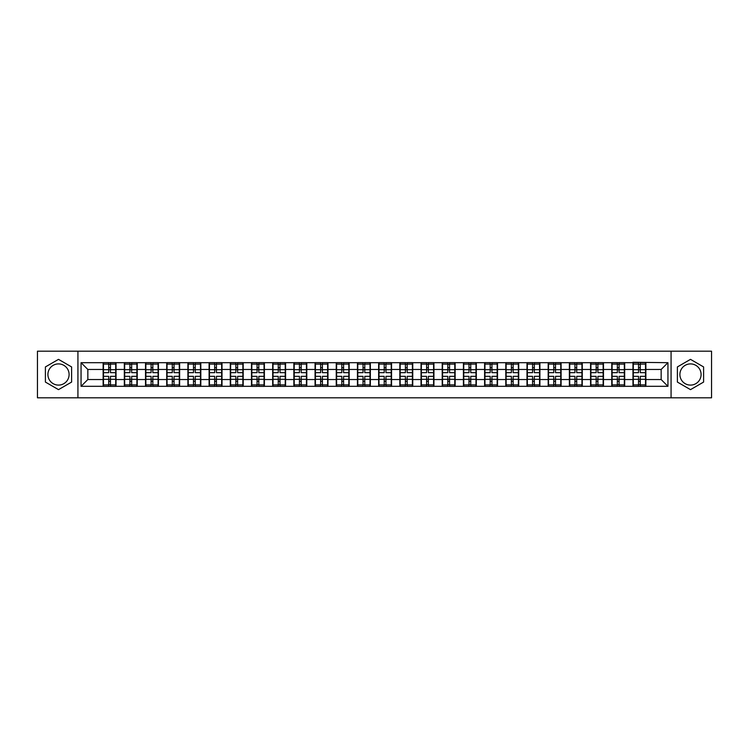 <?xml version="1.0" encoding="UTF-8"?>
<svg xmlns="http://www.w3.org/2000/svg" width="749" height="749" viewBox="0 0 749 749"><rect width="100%" height="100%" fill="white"/><g stroke="black" fill="none" stroke-linecap="round" stroke-linejoin="round"><path stroke-width="1.12" d="M690.494 363.902A10.598 10.598 0 0 0 679.895 374.5A10.598 10.598 0 0 0 690.494 385.098A10.598 10.598 0 0 0 701.092 374.5A10.598 10.598 0 0 0 690.494 363.902M58.506 385.098A10.598 10.598 0 0 1 47.908 374.5A10.598 10.598 0 0 1 58.506 363.902A10.598 10.598 0 0 1 69.105 374.5A10.598 10.598 0 0 1 58.506 385.098M671.067 397.803L711.55 397.803L711.55 351.197L671.067 351.197L671.067 397.803L77.933 397.803L77.933 351.197L37.45 351.197L37.45 397.803L77.933 397.803M671.067 351.197L77.933 351.197M661.152 379.528L661.152 369.472L645.863 369.472L645.863 379.528L661.152 379.528L667.939 386.315L667.939 362.685L632.961 362.273L632.961 369.472L624.675 369.472L624.675 379.528L632.961 379.528L632.961 369.472M667.939 386.315L81.061 386.315L81.061 362.685L103.137 362.685L103.137 369.472L87.848 369.472L87.848 379.528L103.137 379.528L103.137 369.472M632.961 362.685L103.137 362.685M632.961 379.528L632.961 386.315M624.675 379.528L624.675 386.315M624.675 362.685L624.675 369.472M603.479 379.528L611.764 379.528L611.764 369.472L603.479 369.472L603.479 386.315M611.764 379.528L611.764 386.315M611.764 362.685L611.764 369.472M603.479 362.685L603.479 369.472M582.282 379.528L590.577 379.528L590.577 369.472L582.282 369.472L582.282 386.315M590.577 379.528L590.577 386.315M590.577 362.685L590.577 369.472M582.282 362.685L582.282 369.472M561.095 379.528L569.38 379.528L569.38 369.472L561.095 369.472L561.095 386.315M569.38 379.528L569.38 386.315M569.38 362.685L569.38 369.472M561.095 362.685L561.095 369.472M539.898 379.528L548.184 379.528L548.184 369.472L539.898 369.472L539.898 386.315M548.184 379.528L548.184 386.315M548.184 362.685L548.184 369.472M539.898 362.685L539.898 369.472M518.711 379.528L526.996 379.528L526.996 369.472L518.711 369.472L518.711 386.315M526.996 379.528L526.996 386.315M526.996 362.685L526.996 369.472M518.711 362.685L518.711 369.472M497.514 379.528L505.8 379.528L505.8 369.472L497.514 369.472L497.514 386.315M505.8 379.528L505.8 386.315M505.8 362.685L505.8 369.472M497.514 362.685L497.514 369.472M476.317 379.528L484.612 379.528L484.612 369.472L476.317 369.472L476.317 386.315M484.612 379.528L484.612 386.315M484.612 362.685L484.612 369.472M476.317 362.685L476.317 369.472M455.13 379.528L463.416 379.528L463.416 369.472L455.13 369.472L455.13 386.315M463.416 379.528L463.416 386.315M463.416 362.685L463.416 369.472M455.13 362.685L455.13 369.472M433.933 379.528L442.219 379.528L442.219 369.472L433.933 369.472L433.933 386.315M442.219 379.528L442.219 386.315M442.219 362.685L442.219 369.472M433.933 362.685L433.933 369.472M412.746 379.528L421.032 379.528L421.032 369.472L412.746 369.472L412.746 386.315M421.032 379.528L421.032 386.315M421.032 362.685L421.032 369.472M412.746 362.685L412.746 369.472M391.549 379.528L399.835 379.528L399.835 369.472L391.549 369.472L391.549 386.315M399.835 379.528L399.835 386.315M399.835 362.685L399.835 369.472M391.549 362.685L391.549 369.472M370.352 379.528L378.648 379.528L378.648 369.472L370.352 369.472L370.352 386.315M378.648 379.528L378.648 386.315M378.648 362.685L378.648 369.472M370.352 362.685L370.352 369.472M349.165 379.528L357.451 379.528L357.451 369.472L349.165 369.472L349.165 386.315M357.451 379.528L357.451 386.315M357.451 362.685L357.451 369.472M349.165 362.685L349.165 369.472M327.968 379.528L336.254 379.528L336.254 369.472L327.968 369.472L327.968 386.315M336.254 379.528L336.254 386.315M336.254 362.685L336.254 369.472M327.968 362.685L327.968 369.472M306.781 379.528L315.067 379.528L315.067 369.472L306.781 369.472L306.781 386.315M315.067 379.528L315.067 386.315M315.067 362.685L315.067 369.472M306.781 362.685L306.781 369.472M285.584 379.528L293.87 379.528L293.87 369.472L285.584 369.472L285.584 386.315M293.87 379.528L293.87 386.315M293.87 362.685L293.87 369.472M285.584 362.685L285.584 369.472M264.388 379.528L272.683 379.528L272.683 369.472L264.388 369.472L264.388 386.315M272.683 379.528L272.683 386.315M272.683 362.685L272.683 369.472M264.388 362.685L264.388 369.472M243.2 379.528L251.486 379.528L251.486 369.472L243.2 369.472L243.2 386.315M251.486 379.528L251.486 386.315M251.486 362.685L251.486 369.472M243.2 362.685L243.2 369.472M222.004 379.528L230.289 379.528L230.289 369.472L222.004 369.472L222.004 386.315M230.289 379.528L230.289 386.315M230.289 362.685L230.289 369.472M222.004 362.685L222.004 369.472M200.816 379.528L209.102 379.528L209.102 369.472L200.816 369.472L200.816 386.315M209.102 379.528L209.102 386.315M209.102 362.685L209.102 369.472M200.816 362.685L200.816 369.472M179.62 379.528L187.905 379.528L187.905 369.472L179.62 369.472L179.62 386.315M187.905 379.528L187.905 386.315M187.905 362.685L187.905 369.472M179.62 362.685L179.62 369.472M158.423 379.528L166.718 379.528L166.718 369.472L158.423 369.472L158.423 386.315M166.718 379.528L166.718 386.315M166.718 362.685L166.718 369.472M158.423 362.685L158.423 369.472M137.236 379.528L145.521 379.528L145.521 369.472L137.236 369.472L137.236 386.315M145.521 379.528L145.521 386.315M145.521 362.685L145.521 369.472M137.236 362.685L137.236 369.472M116.039 379.528L124.325 379.528L124.325 369.472L116.039 369.472L116.039 386.315M124.325 379.528L124.325 386.315M124.325 362.685L124.325 369.472M116.039 362.685L116.039 369.472M103.137 379.528L103.137 386.315M87.848 379.528L81.061 386.315M81.061 362.685L87.848 369.472M645.863 379.528L645.863 386.315M645.863 362.685L645.863 369.472M667.939 362.685L661.152 369.472M58.506 359.361L45.399 366.935L45.399 382.065L58.506 389.639L71.614 382.065L71.614 366.935L58.506 359.361M677.386 382.065L690.494 389.639L703.601 382.065L703.601 366.935L690.494 359.361L677.386 366.935L677.386 382.065M103.474 369.688L108.708 369.688L108.708 362.61L103.474 362.61L103.474 376.335L108.708 376.335L108.708 379.312L110.468 379.303L110.468 376.335L115.702 376.335L115.702 362.61L110.468 362.61L110.468 364.108L115.702 364.108M108.708 367.722L110.468 367.722M110.468 364.314L108.708 364.314M103.474 372.665L108.708 372.665L108.708 369.688L110.468 369.697L110.468 372.665L115.702 372.665M103.474 364.108L108.708 364.108M108.708 384.686L110.468 384.686M108.708 381.278L110.468 381.278M103.474 386.39L108.708 386.39L108.708 384.892L103.474 384.892L103.474 386.39M103.474 376.335L103.474 379.312L108.708 379.312L108.708 384.892M103.474 379.312L103.474 384.892M115.702 376.335L115.702 386.39L110.468 386.39L110.468 384.892L115.702 384.892M115.702 379.312L110.468 379.312L110.468 384.892M115.702 369.688L110.468 369.688L110.468 364.108M124.671 369.688L129.895 369.688L129.895 362.61L124.671 362.61L124.671 376.335L129.895 376.335L129.895 379.312L131.665 379.303L131.665 376.335L136.898 376.335L136.898 362.61L131.665 362.61L131.665 364.108L136.898 364.108M129.895 367.722L131.665 367.722M131.665 364.314L129.895 364.314M124.671 372.665L129.895 372.665L129.895 369.688L131.665 369.697L131.665 372.665L136.898 372.665M124.671 364.108L129.895 364.108M129.895 384.686L131.665 384.686M129.895 381.278L131.665 381.278M124.671 386.39L129.895 386.39L129.895 384.892L124.671 384.892L124.671 386.39M124.671 376.335L124.671 379.312L129.895 379.312L129.895 384.892M124.671 379.312L124.671 384.892M136.898 376.335L136.898 386.39L131.665 386.39L131.665 384.892L136.898 384.892M136.898 379.312L131.665 379.312L131.665 384.892M136.898 369.688L131.665 369.688L131.665 364.108M145.858 369.688L151.092 369.688L151.092 362.61L145.858 362.61L145.858 376.335L151.092 376.335L151.092 379.312L152.852 379.303L152.852 376.335L158.086 376.335L158.086 362.61L152.852 362.61L152.852 364.108L158.086 364.108M151.092 367.722L152.852 367.722M152.852 364.314L151.092 364.314M145.858 372.665L151.092 372.665L151.092 369.688L152.852 369.697L152.852 372.665L158.086 372.665M145.858 364.108L151.092 364.108M151.092 384.686L152.852 384.686M151.092 381.278L152.852 381.278M145.858 386.39L151.092 386.39L151.092 384.892L145.858 384.892L145.858 386.39M145.858 376.335L145.858 379.312L151.092 379.312L151.092 384.892M145.858 379.312L145.858 384.892M158.086 376.335L158.086 386.39L152.852 386.39L152.852 384.892L158.086 384.892M158.086 379.312L152.852 379.312L152.852 384.892M158.086 369.688L152.852 369.688L152.852 364.108M167.055 369.688L172.279 369.688L172.279 362.61L167.055 362.61L167.055 376.335L172.279 376.335L172.279 379.312L174.049 379.303L174.049 376.335L179.283 376.335L179.283 362.61L174.049 362.61L174.049 364.108L179.283 364.108M172.279 367.722L174.049 367.722M174.049 364.314L172.279 364.314M167.055 372.665L172.279 372.665L172.279 369.688L174.049 369.697L174.049 372.665L179.283 372.665M167.055 364.108L172.279 364.108M172.279 384.686L174.049 384.686M172.279 381.278L174.049 381.278M167.055 386.39L172.279 386.39L172.279 384.892L167.055 384.892L167.055 386.39M167.055 376.335L167.055 379.312L172.279 379.312L172.279 384.892M167.055 379.312L167.055 384.892M179.283 376.335L179.283 386.39L174.049 386.39L174.049 384.892L179.283 384.892M179.283 379.312L174.049 379.312L174.049 384.892M179.283 369.688L174.049 369.688L174.049 364.108M188.242 369.688L193.476 369.688L193.476 362.61L188.242 362.61L188.242 376.335L193.476 376.335L193.476 379.312L195.246 379.303L195.246 376.335L200.47 376.335L200.47 362.61L195.246 362.61L195.246 364.108L200.47 364.108M193.476 367.722L195.246 367.722M195.246 364.314L193.476 364.314M188.242 372.665L193.476 372.665L193.476 369.688L195.246 369.697L195.246 372.665L200.47 372.665M188.242 364.108L193.476 364.108M193.476 384.686L195.246 384.686M193.476 381.278L195.246 381.278M188.242 386.39L193.476 386.39L193.476 384.892L188.242 384.892L188.242 386.39M188.242 376.335L188.242 379.312L193.476 379.312L193.476 384.892M188.242 379.312L188.242 384.892M200.47 376.335L200.47 386.39L195.246 386.39L195.246 384.892L200.47 384.892M200.47 379.312L195.246 379.312L195.246 384.892M200.47 369.688L195.246 369.688L195.246 364.108M209.439 369.688L214.673 369.688L214.673 362.61L209.439 362.61L209.439 376.335L214.673 376.335L214.673 379.312L216.433 379.303L216.433 376.335L221.667 376.335L221.667 362.61L216.433 362.61L216.433 364.108L221.667 364.108M214.673 367.722L216.433 367.722M216.433 364.314L214.673 364.314M209.439 372.665L214.673 372.665L214.673 369.688L216.433 369.697L216.433 372.665L221.667 372.665M209.439 364.108L214.673 364.108M214.673 384.686L216.433 384.686M214.673 381.278L216.433 381.278M209.439 386.39L214.673 386.39L214.673 384.892L209.439 384.892L209.439 386.39M209.439 376.335L209.439 379.312L214.673 379.312L214.673 384.892M209.439 379.312L209.439 384.892M221.667 376.335L221.667 386.39L216.433 386.39L216.433 384.892L221.667 384.892M221.667 379.312L216.433 379.312L216.433 384.892M221.667 369.688L216.433 369.688L216.433 364.108M230.636 369.688L235.86 369.688L235.86 362.61L230.636 362.61L230.636 376.335L235.86 376.335L235.86 379.312L237.63 379.303L237.63 376.335L242.863 376.335L242.863 362.61L237.63 362.61L237.63 364.108L242.863 364.108M235.86 367.722L237.63 367.722M237.63 364.314L235.86 364.314M230.636 372.665L235.86 372.665L235.86 369.688L237.63 369.697L237.63 372.665L242.863 372.665M230.636 364.108L235.86 364.108M235.86 384.686L237.63 384.686M235.86 381.278L237.63 381.278M230.636 386.39L235.86 386.39L235.86 384.892L230.636 384.892L230.636 386.39M230.636 376.335L230.636 379.312L235.86 379.312L235.86 384.892M230.636 379.312L230.636 384.892M242.863 376.335L242.863 386.39L237.63 386.39L237.63 384.892L242.863 384.892M242.863 379.312L237.63 379.312L237.63 384.892M242.863 369.688L237.63 369.688L237.63 364.108M251.823 369.688L257.057 369.688L257.057 362.61L251.823 362.61L251.823 376.335L257.057 376.335L257.057 379.312L258.817 379.303L258.817 376.335L264.051 376.335L264.051 362.61L258.817 362.61L258.817 364.108L264.051 364.108M257.057 367.722L258.817 367.722M258.817 364.314L257.057 364.314M251.823 372.665L257.057 372.665L257.057 369.688L258.817 369.697L258.817 372.665L264.051 372.665M251.823 364.108L257.057 364.108M257.057 384.686L258.817 384.686M257.057 381.278L258.817 381.278M251.823 386.39L257.057 386.39L257.057 384.892L251.823 384.892L251.823 386.39M251.823 376.335L251.823 379.312L257.057 379.312L257.057 384.892M251.823 379.312L251.823 384.892M264.051 376.335L264.051 386.39L258.817 386.39L258.817 384.892L264.051 384.892M264.051 379.312L258.817 379.312L258.817 384.892M264.051 369.688L258.817 369.688L258.817 364.108M273.02 369.688L278.244 369.688L278.244 362.61L273.02 362.61L273.02 376.335L278.244 376.335L278.244 379.312L280.014 379.303L280.014 376.335L285.247 376.335L285.247 362.61L280.014 362.61L280.014 364.108L285.247 364.108M278.244 367.722L280.014 367.722M280.014 364.314L278.244 364.314M273.02 372.665L278.244 372.665L278.244 369.688L280.014 369.697L280.014 372.665L285.247 372.665M273.02 364.108L278.244 364.108M278.244 384.686L280.014 384.686M278.244 381.278L280.014 381.278M273.02 386.39L278.244 386.39L278.244 384.892L273.02 384.892L273.02 386.39M273.02 376.335L273.02 379.312L278.244 379.312L278.244 384.892M273.02 379.312L273.02 384.892M285.247 376.335L285.247 386.39L280.014 386.39L280.014 384.892L285.247 384.892M285.247 379.312L280.014 379.312L280.014 384.892M285.247 369.688L280.014 369.688L280.014 364.108M294.207 369.688L299.441 369.688L299.441 362.61L294.207 362.61L294.207 376.335L299.441 376.335L299.441 379.312L301.21 379.303L301.21 376.335L306.435 376.335L306.435 362.61L301.21 362.61L301.21 364.108L306.435 364.108M299.441 367.722L301.21 367.722M301.21 364.314L299.441 364.314M294.207 372.665L299.441 372.665L299.441 369.688L301.21 369.697L301.21 372.665L306.435 372.665M294.207 364.108L299.441 364.108M299.441 384.686L301.21 384.686M299.441 381.278L301.21 381.278M294.207 386.39L299.441 386.39L299.441 384.892L294.207 384.892L294.207 386.39M294.207 376.335L294.207 379.312L299.441 379.312L299.441 384.892M294.207 379.312L294.207 384.892M306.435 376.335L306.435 386.39L301.21 386.39L301.21 384.892L306.435 384.892M306.435 379.312L301.21 379.312L301.21 384.892M306.435 369.688L301.21 369.688L301.21 364.108M315.404 369.688L320.638 369.688L320.638 362.61L315.404 362.61L315.404 376.335L320.638 376.335L320.638 379.312L322.398 379.303L322.398 376.335L327.631 376.335L327.631 362.61L322.398 362.61L322.398 364.108L327.631 364.108M320.638 367.722L322.398 367.722M322.398 364.314L320.638 364.314M315.404 372.665L320.638 372.665L320.638 369.688L322.398 369.697L322.398 372.665L327.631 372.665M315.404 364.108L320.638 364.108M320.638 384.686L322.398 384.686M320.638 381.278L322.398 381.278M315.404 386.39L320.638 386.39L320.638 384.892L315.404 384.892L315.404 386.39M315.404 376.335L315.404 379.312L320.638 379.312L320.638 384.892M315.404 379.312L315.404 384.892M327.631 376.335L327.631 386.39L322.398 386.39L322.398 384.892L327.631 384.892M327.631 379.312L322.398 379.312L322.398 384.892M327.631 369.688L322.398 369.688L322.398 364.108M336.601 369.688L341.825 369.688L341.825 362.61L336.601 362.61L336.601 376.335L341.825 376.335L341.825 379.312L343.594 379.303L343.594 376.335L348.828 376.335L348.828 362.61L343.594 362.61L343.594 364.108L348.828 364.108M341.825 367.722L343.594 367.722M343.594 364.314L341.825 364.314M336.601 372.665L341.825 372.665L341.825 369.688L343.594 369.697L343.594 372.665L348.828 372.665M336.601 364.108L341.825 364.108M341.825 384.686L343.594 384.686M341.825 381.278L343.594 381.278M336.601 386.39L341.825 386.39L341.825 384.892L336.601 384.892L336.601 386.39M336.601 376.335L336.601 379.312L341.825 379.312L341.825 384.892M336.601 379.312L336.601 384.892M348.828 376.335L348.828 386.39L343.594 386.39L343.594 384.892L348.828 384.892M348.828 379.312L343.594 379.312L343.594 384.892M348.828 369.688L343.594 369.688L343.594 364.108M357.788 369.688L363.022 369.688L363.022 362.61L357.788 362.61L357.788 376.335L363.022 376.335L363.022 379.312L364.791 379.303L364.791 376.335L370.015 376.335L370.015 362.61L364.791 362.61L364.791 364.108L370.015 364.108M363.022 367.722L364.791 367.722M364.791 364.314L363.022 364.314M357.788 372.665L363.022 372.665L363.022 369.688L364.791 369.697L364.791 372.665L370.015 372.665M357.788 364.108L363.022 364.108M363.022 384.686L364.791 384.686M363.022 381.278L364.791 381.278M357.788 386.39L363.022 386.39L363.022 384.892L357.788 384.892L357.788 386.39M357.788 376.335L357.788 379.312L363.022 379.312L363.022 384.892M357.788 379.312L357.788 384.892M370.015 376.335L370.015 386.39L364.791 386.39L364.791 384.892L370.015 384.892M370.015 379.312L364.791 379.312L364.791 384.892M370.015 369.688L364.791 369.688L364.791 364.108M378.985 369.688L384.209 369.688L384.209 362.61L378.985 362.61L378.985 376.335L384.209 376.335L384.209 379.312L385.978 379.303L385.978 376.335L391.212 376.335L391.212 362.61L385.978 362.61L385.978 364.108L391.212 364.108M384.209 367.722L385.978 367.722M385.978 364.314L384.209 364.314M378.985 372.665L384.209 372.665L384.209 369.688L385.978 369.697L385.978 372.665L391.212 372.665M378.985 364.108L384.209 364.108M384.209 384.686L385.978 384.686M384.209 381.278L385.978 381.278M378.985 386.39L384.209 386.39L384.209 384.892L378.985 384.892L378.985 386.39M378.985 376.335L378.985 379.312L384.209 379.312L384.209 384.892M378.985 379.312L378.985 384.892M391.212 376.335L391.212 386.39L385.978 386.39L385.978 384.892L391.212 384.892M391.212 379.312L385.978 379.312L385.978 384.892M391.212 369.688L385.978 369.688L385.978 364.108M400.172 369.688L405.406 369.688L405.406 362.61L400.172 362.61L400.172 376.335L405.406 376.335L405.406 379.312L407.175 379.303L407.175 376.335L412.399 376.335L412.399 362.61L407.175 362.61L407.175 364.108L412.399 364.108M405.406 367.722L407.175 367.722M407.175 364.314L405.406 364.314M400.172 372.665L405.406 372.665L405.406 369.688L407.175 369.697L407.175 372.665L412.399 372.665M400.172 364.108L405.406 364.108M405.406 384.686L407.175 384.686M405.406 381.278L407.175 381.278M400.172 386.39L405.406 386.39L405.406 384.892L400.172 384.892L400.172 386.39M400.172 376.335L400.172 379.312L405.406 379.312L405.406 384.892M400.172 379.312L400.172 384.892M412.399 376.335L412.399 386.39L407.175 386.39L407.175 384.892L412.399 384.892M412.399 379.312L407.175 379.312L407.175 384.892M412.399 369.688L407.175 369.688L407.175 364.108M421.369 369.688L426.602 369.688L426.602 362.61L421.369 362.61L421.369 376.335L426.602 376.335L426.602 379.312L428.362 379.303L428.362 376.335L433.596 376.335L433.596 362.61L428.362 362.61L428.362 364.108L433.596 364.108M426.602 367.722L428.362 367.722M428.362 364.314L426.602 364.314M421.369 372.665L426.602 372.665L426.602 369.688L428.362 369.697L428.362 372.665L433.596 372.665M421.369 364.108L426.602 364.108M426.602 384.686L428.362 384.686M426.602 381.278L428.362 381.278M421.369 386.39L426.602 386.39L426.602 384.892L421.369 384.892L421.369 386.39M421.369 376.335L421.369 379.312L426.602 379.312L426.602 384.892M421.369 379.312L421.369 384.892M433.596 376.335L433.596 386.39L428.362 386.39L428.362 384.892L433.596 384.892M433.596 379.312L428.362 379.312L428.362 384.892M433.596 369.688L428.362 369.688L428.362 364.108M442.565 369.688L447.79 369.688L447.79 362.61L442.565 362.61L442.565 376.335L447.79 376.335L447.79 379.312L449.559 379.303L449.559 376.335L454.793 376.335L454.793 362.61L449.559 362.61L449.559 364.108L454.793 364.108M447.79 367.722L449.559 367.722M449.559 364.314L447.79 364.314M442.565 372.665L447.79 372.665L447.79 369.688L449.559 369.697L449.559 372.665L454.793 372.665M442.565 364.108L447.79 364.108M447.79 384.686L449.559 384.686M447.79 381.278L449.559 381.278M442.565 386.39L447.79 386.39L447.79 384.892L442.565 384.892L442.565 386.39M442.565 376.335L442.565 379.312L447.79 379.312L447.79 384.892M442.565 379.312L442.565 384.892M454.793 376.335L454.793 386.39L449.559 386.39L449.559 384.892L454.793 384.892M454.793 379.312L449.559 379.312L449.559 384.892M454.793 369.688L449.559 369.688L449.559 364.108M463.753 369.688L468.986 369.688L468.986 362.61L463.753 362.61L463.753 376.335L468.986 376.335L468.986 379.312L470.756 379.303L470.756 376.335L475.98 376.335L475.98 362.61L470.756 362.61L470.756 364.108L475.98 364.108M468.986 367.722L470.756 367.722M470.756 364.314L468.986 364.314M463.753 372.665L468.986 372.665L468.986 369.688L470.756 369.697L470.756 372.665L475.98 372.665M463.753 364.108L468.986 364.108M468.986 384.686L470.756 384.686M468.986 381.278L470.756 381.278M463.753 386.39L468.986 386.39L468.986 384.892L463.753 384.892L463.753 386.39M463.753 376.335L463.753 379.312L468.986 379.312L468.986 384.892M463.753 379.312L463.753 384.892M475.98 376.335L475.98 386.39L470.756 386.39L470.756 384.892L475.98 384.892M475.98 379.312L470.756 379.312L470.756 384.892M475.98 369.688L470.756 369.688L470.756 364.108M484.949 369.688L490.183 369.688L490.183 362.61L484.949 362.61L484.949 376.335L490.183 376.335L490.183 379.312L491.943 379.303L491.943 376.335L497.177 376.335L497.177 362.61L491.943 362.61L491.943 364.108L497.177 364.108M490.183 367.722L491.943 367.722M491.943 364.314L490.183 364.314M484.949 372.665L490.183 372.665L490.183 369.688L491.943 369.697L491.943 372.665L497.177 372.665M484.949 364.108L490.183 364.108M490.183 384.686L491.943 384.686M490.183 381.278L491.943 381.278M484.949 386.39L490.183 386.39L490.183 384.892L484.949 384.892L484.949 386.39M484.949 376.335L484.949 379.312L490.183 379.312L490.183 384.892M484.949 379.312L484.949 384.892M497.177 376.335L497.177 386.39L491.943 386.39L491.943 384.892L497.177 384.892M497.177 379.312L491.943 379.312L491.943 384.892M497.177 369.688L491.943 369.688L491.943 364.108M506.137 369.688L511.37 369.688L511.37 362.61L506.137 362.61L506.137 376.335L511.37 376.335L511.37 379.312L513.14 379.303L513.14 376.335L518.364 376.335L518.364 362.61L513.14 362.61L513.14 364.108L518.364 364.108M511.37 367.722L513.14 367.722M513.14 364.314L511.37 364.314M506.137 372.665L511.37 372.665L511.37 369.688L513.14 369.697L513.14 372.665L518.364 372.665M506.137 364.108L511.37 364.108M511.37 384.686L513.14 384.686M511.37 381.278L513.14 381.278M506.137 386.39L511.37 386.39L511.37 384.892L506.137 384.892L506.137 386.39M506.137 376.335L506.137 379.312L511.37 379.312L511.37 384.892M506.137 379.312L506.137 384.892M518.364 376.335L518.364 386.39L513.14 386.39L513.14 384.892L518.364 384.892M518.364 379.312L513.14 379.312L513.14 384.892M518.364 369.688L513.14 369.688L513.14 364.108M527.333 369.688L532.567 369.688L532.567 362.61L527.333 362.61L527.333 376.335L532.567 376.335L532.567 379.312L534.327 379.303L534.327 376.335L539.561 376.335L539.561 362.61L534.327 362.61L534.327 364.108L539.561 364.108M532.567 367.722L534.327 367.722M534.327 364.314L532.567 364.314M527.333 372.665L532.567 372.665L532.567 369.688L534.327 369.697L534.327 372.665L539.561 372.665M527.333 364.108L532.567 364.108M532.567 384.686L534.327 384.686M532.567 381.278L534.327 381.278M527.333 386.39L532.567 386.39L532.567 384.892L527.333 384.892L527.333 386.39M527.333 376.335L527.333 379.312L532.567 379.312L532.567 384.892M527.333 379.312L527.333 384.892M539.561 376.335L539.561 386.39L534.327 386.39L534.327 384.892L539.561 384.892M539.561 379.312L534.327 379.312L534.327 384.892M539.561 369.688L534.327 369.688L534.327 364.108M548.53 369.688L553.754 369.688L553.754 362.61L548.53 362.61L548.53 376.335L553.754 376.335L553.754 379.312L555.524 379.303L555.524 376.335L560.758 376.335L560.758 362.61L555.524 362.61L555.524 364.108L560.758 364.108M553.754 367.722L555.524 367.722M555.524 364.314L553.754 364.314M548.53 372.665L553.754 372.665L553.754 369.688L555.524 369.697L555.524 372.665L560.758 372.665M548.53 364.108L553.754 364.108M553.754 384.686L555.524 384.686M553.754 381.278L555.524 381.278M548.53 386.39L553.754 386.39L553.754 384.892L548.53 384.892L548.53 386.39M548.53 376.335L548.53 379.312L553.754 379.312L553.754 384.892M548.53 379.312L548.53 384.892M560.758 376.335L560.758 386.39L555.524 386.39L555.524 384.892L560.758 384.892M560.758 379.312L555.524 379.312L555.524 384.892M560.758 369.688L555.524 369.688L555.524 364.108M569.717 369.688L574.951 369.688L574.951 362.61L569.717 362.61L569.717 376.335L574.951 376.335L574.951 379.312L576.721 379.303L576.721 376.335L581.945 376.335L581.945 362.61L576.721 362.61L576.721 364.108L581.945 364.108M574.951 367.722L576.721 367.722M576.721 364.314L574.951 364.314M569.717 372.665L574.951 372.665L574.951 369.688L576.721 369.697L576.721 372.665L581.945 372.665M569.717 364.108L574.951 364.108M574.951 384.686L576.721 384.686M574.951 381.278L576.721 381.278M569.717 386.39L574.951 386.39L574.951 384.892L569.717 384.892L569.717 386.39M569.717 376.335L569.717 379.312L574.951 379.312L574.951 384.892M569.717 379.312L569.717 384.892M581.945 376.335L581.945 386.39L576.721 386.39L576.721 384.892L581.945 384.892M581.945 379.312L576.721 379.312L576.721 384.892M581.945 369.688L576.721 369.688L576.721 364.108M590.914 369.688L596.148 369.688L596.148 362.61L590.914 362.61L590.914 376.335L596.148 376.335L596.148 379.312L597.908 379.303L597.908 376.335L603.142 376.335L603.142 362.61L597.908 362.61L597.908 364.108L603.142 364.108M596.148 367.722L597.908 367.722M597.908 364.314L596.148 364.314M590.914 372.665L596.148 372.665L596.148 369.688L597.908 369.697L597.908 372.665L603.142 372.665M590.914 364.108L596.148 364.108M596.148 384.686L597.908 384.686M596.148 381.278L597.908 381.278M590.914 386.39L596.148 386.39L596.148 384.892L590.914 384.892L590.914 386.39M590.914 376.335L590.914 379.312L596.148 379.312L596.148 384.892M590.914 379.312L590.914 384.892M603.142 376.335L603.142 386.39L597.908 386.39L597.908 384.892L603.142 384.892M603.142 379.312L597.908 379.312L597.908 384.892M603.142 369.688L597.908 369.688L597.908 364.108M612.102 369.688L617.335 369.688L617.335 362.61L612.102 362.61L612.102 376.335L617.335 376.335L617.335 379.312L619.105 379.303L619.105 376.335L624.329 376.335L624.329 362.61L619.105 362.61L619.105 364.108L624.329 364.108M617.335 367.722L619.105 367.722M619.105 364.314L617.335 364.314M612.102 372.665L617.335 372.665L617.335 369.688L619.105 369.697L619.105 372.665L624.329 372.665M612.102 364.108L617.335 364.108M617.335 384.686L619.105 384.686M617.335 381.278L619.105 381.278M612.102 386.39L617.335 386.39L617.335 384.892L612.102 384.892L612.102 386.39M612.102 376.335L612.102 379.312L617.335 379.312L617.335 384.892M612.102 379.312L612.102 384.892M624.329 376.335L624.329 386.39L619.105 386.39L619.105 384.892L624.329 384.892M624.329 379.312L619.105 379.312L619.105 384.892M624.329 369.688L619.105 369.688L619.105 364.108M633.298 369.688L638.532 369.688L638.532 362.61L633.298 362.61L633.298 376.335L638.532 376.335L638.532 379.312L640.292 379.303L640.292 376.335L645.526 376.335L645.526 362.61L640.292 362.61L640.292 364.108L645.526 364.108M638.532 367.722L640.292 367.722M640.292 364.314L638.532 364.314M633.298 372.665L638.532 372.665L638.532 369.688L640.292 369.697L640.292 372.665L645.526 372.665M633.298 364.108L638.532 364.108M638.532 384.686L640.292 384.686M638.532 381.278L640.292 381.278M633.298 386.39L638.532 386.39L638.532 384.892L633.298 384.892L633.298 386.39M633.298 376.335L633.298 379.312L638.532 379.312L638.532 384.892M633.298 379.312L633.298 384.892M645.526 376.335L645.526 386.39L640.292 386.39L640.292 384.892L645.526 384.892M645.526 379.312L640.292 379.312L640.292 384.892M645.526 369.688L640.292 369.688L640.292 364.108"/></g></svg>
